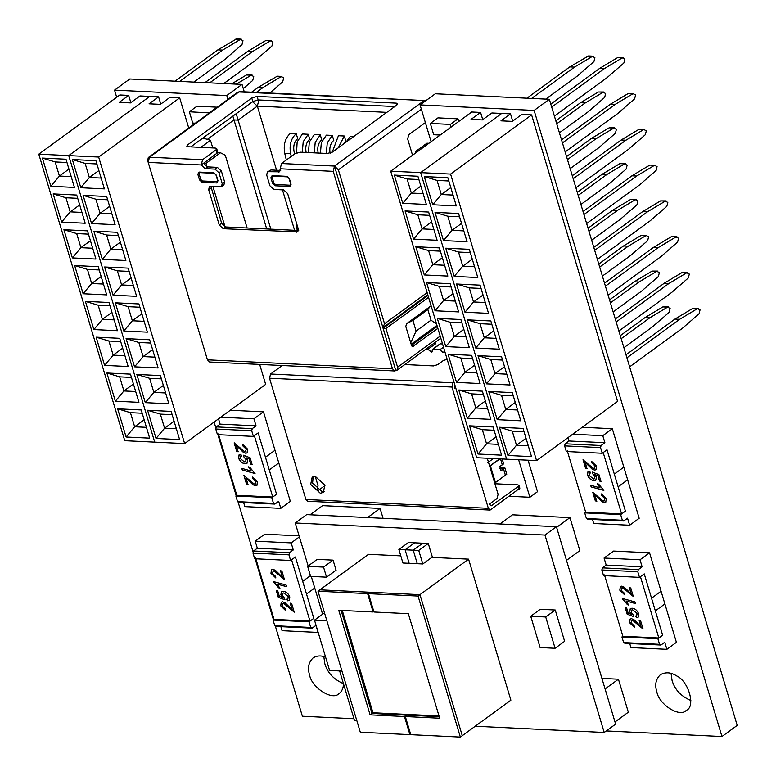 <?xml version="1.0" encoding="UTF-8"?>
<svg xmlns="http://www.w3.org/2000/svg" width="776" height="776" viewBox="0 0 776 776"><rect width="100%" height="100%" fill="white"/><g stroke="black" fill="none" stroke-linecap="round" stroke-linejoin="round"><path stroke-width="1.16" d="M431.107 141.678L420.068 104.906L435.326 93.77L549.36 99.279L534.111 110.425L721.952 736.521L606.308 730.934M549.36 99.279L737.2 725.385L721.952 736.521M353.963 718.721L302.378 716.229L275.305 625.999M273.453 619.811L255.139 558.759M253.189 552.279L238.077 501.907M236.224 495.719L217.911 434.676M215.961 428.197L214.118 422.057M116.681 97.262L114.538 90.132L226.786 95.555L227.931 99.376M226.786 95.555L242.034 84.419L129.796 78.987L114.538 90.132M242.034 84.419L244.265 91.83M420.068 104.906L534.111 110.425M671.056 673.393L672.084 680.571C674.819 689.68 681.076 696.314 690.853 700.486M656.826 691.717C658.746 704.385 679.97 718.004 686.323 710.302C695.888 706.81 688.719 681.027 676.449 675.809C670.939 672.239 665.575 671.87 660.337 674.722C655.768 679.204 654.605 684.868 656.826 691.717M323.805 656.593L324.834 663.771C327.53 672.802 333.738 679.427 343.438 683.646M325.61 657.214C321.041 655.322 316.87 655.555 313.077 657.922C308.518 662.403 307.354 668.068 309.575 674.916C311.496 687.585 332.71 701.203 339.073 693.502C341.615 691.852 343.118 688.719 343.584 684.112M639.482 577.354L637.785 571.708L601.837 569.972L603.534 575.608L639.482 577.354L644.245 573.871L651.539 598.199L661.074 591.234L651.539 598.199L655.351 610.887L664.887 603.922L649.551 552.803L613.603 551.067L604.067 558.031L606.182 565.083L642.13 566.82L640.016 559.768L604.067 558.031M629.724 643.537L630.937 647.572L666.875 649.308L664.76 642.256L660.948 645.05L625 643.304L623.632 642.596L659.571 644.332L660.948 645.05M659.571 644.332L657.883 638.697L662.646 635.214L655.351 610.887L664.887 603.922L676.41 642.344L666.875 649.308M657.883 638.697L621.935 636.95L622.885 636.262L658.834 637.998L640.433 576.655L644.245 573.871L662.646 635.214L658.834 637.998M621.935 636.95L623.632 642.596M640.016 559.768L649.551 552.803M601.837 569.972L602.37 567.867L606.182 565.083M602.37 567.867L638.318 569.603L637.785 571.708M638.318 569.603L642.13 566.82M604.485 574.919L622.885 636.262M633.42 596.434L623.322 587.975L622.294 587.781L621.149 590.177L624.379 593.223L624.661 594.843L619.801 590.167L620.344 586.54L621.741 586.142L624.331 587.257L631.218 593.97L629.307 587.577L630.762 587.985L633.323 596.502L623.225 588.043L621.586 587.936M622.284 598.432L634.943 601.904L635.437 603.553L626.028 600.963L628.744 605.057L627.435 604.679L622.284 598.432M636.097 616.057L637.28 613.68L632.605 609.829L631.586 610.082L631.227 612.371L633.371 615.019L633.711 616.658L627.163 614.194L625.116 607.375L626.581 607.783L628.162 613.069L631.208 614.214L629.685 611.682L630.287 608.607L632.023 608.2C635.04 608.481 637.251 610.353 638.667 613.816L638.124 617.26L636.398 617.667L635.748 616.028L636.921 615.785M643.178 628.977L633.08 620.519L632.052 620.315L630.907 622.721L634.147 625.766L634.428 627.377L629.569 622.711L630.112 619.083L631.509 618.685L634.099 619.801L640.986 626.513L639.065 620.121L640.53 620.528L643.081 629.045L632.993 620.587L631.344 620.48M622.391 587.704L621.634 587.907M624.758 594.765L619.801 590.167M619.898 590.1L620.393 586.51M629.404 587.51L631.218 593.97M635.534 603.486L626.028 600.963M628.832 604.989L627.435 604.679M627.532 604.611L623.613 600.149M623.71 600.081L622.575 599.412M622.672 599.334L622.381 598.364M638.163 617.221L636.63 617.686M636.495 617.599L635.845 615.95M636.184 615.989L637.28 613.68M637.377 613.612L632.605 609.829M632.702 609.761L631.635 610.052M633.808 616.59L627.163 614.194M627.26 614.126L625.213 607.307M629.685 611.682L631.208 614.214M629.782 611.614L630.335 608.568M632.149 620.247L631.392 620.441M634.525 627.309L629.569 622.711M629.666 622.643L630.16 619.044M639.162 620.053L640.986 626.513M442.553 343.962L440.312 343.855L432.688 349.423L439.759 349.763L442.96 352.702L443.969 352.42L444.619 350.82L443.969 352.42L442.96 352.702L439.759 349.763L443.523 347.192M444.473 349.995L443.785 352.168L442.873 352.42L439.992 349.772M494.555 482.517L495.466 482.526L506.767 474.233L495.301 482.526L505.399 475.164L503.382 468.811L504.856 467.86L501.121 467.656L499.725 468.655M499.773 468.636L503.382 468.811L500.995 470.557L499.792 466.541L501.063 470.77L504.875 467.986L506.738 474.194L505.399 475.164L503.546 468.956L499.773 468.636L501.112 467.666L499.705 468.675M501.209 467.705L504.914 467.938L506.767 474.136L504.856 467.909M499.792 466.541L503.634 463.718L502.169 458.955L503.585 463.873L499.851 466.599M500.413 458.529L502.276 464.727L500.413 458.529L490.5 465.765L489.472 465.581M518.63 459.751L529.882 497.261L537.506 491.693L528.068 460.207M425.946 349.093L427.974 349.2L435.598 343.623L433.571 343.525M440.322 343.846L432.688 349.423L432.183 351.848L431.175 352.129L427.974 349.2L435.608 343.613M529.882 497.261L509.531 496.281M324.824 485.116L323.32 492.401L320.284 493.235L310.681 484.428L312.175 477.153L315.211 476.309L324.824 485.116M313.232 476.59L312.582 483.041L322.195 491.839L324.174 491.567M451.962 387.04L269.524 378.213L305.899 499.492L488.346 508.309L451.962 387.04L453.019 382.83L453.999 382.112M269.524 378.213L270.582 374.003L282.192 365.515M318.228 490.48L324.95 485.572M494.923 483.758L517.922 484.874L519.028 485.359L519.872 488.182L490.102 510.065L307.655 501.238L305.899 499.492M487.27 458.228L498.095 494.312L497.028 498.532L489.404 504.099L491.16 505.845L518.368 486.377L519.222 489.2M490.102 510.065L488.346 508.309M454.959 385.284L454.717 388.466L455.696 387.748M447.694 359.181L443.426 360.462L437.712 364.642L433.445 365.913L404.82 364.536M519.028 485.359L518.368 486.377M315.221 476.309L318.005 485.601L316.947 489.821M454.561 386.749L455.24 386.244M489.394 461.419L488.201 461.361M495.408 482.526L490.335 465.619L500.248 458.373M440.089 343.836L432.445 349.413L432.183 351.848L431.175 352.129L427.974 349.2L435.84 343.632M432.445 349.413L431.999 351.596L431.087 351.848L428.207 349.21M531.618 114.887L450.594 174.076L420.66 172.631L501.674 113.442L510.521 113.868L500.986 120.833L512.296 121.376L521.831 114.412L531.618 114.887L617.58 401.425L536.555 460.614L476.687 457.724L390.716 171.176L471.74 111.996L480.587 112.423L482.75 119.649M450.798 187.549L441.272 194.514L453.058 195.077M448.829 180.983L437.043 180.41L441.272 194.514L432.736 204.757L456.307 205.902L447.839 177.694L424.268 176.559L432.736 204.757M461.545 223.372L452.02 230.326L463.805 230.899M459.576 216.795L447.791 216.223L452.02 230.326L443.484 240.579L467.055 241.714L458.587 213.516L435.016 212.372L443.484 240.579M472.293 259.184L462.768 266.149L474.553 266.721M470.324 252.617L458.538 252.045L462.768 266.149L454.222 276.392L477.793 277.536L469.334 249.329L445.764 248.194L454.222 276.392M483.041 295.006L473.515 301.961L485.301 302.533M481.071 288.43L469.286 287.867L473.515 301.961L464.969 312.214L488.54 313.349L480.082 285.151L456.511 284.006L464.969 312.214M493.788 330.828L484.263 337.783L496.048 338.355M491.819 324.252L480.034 323.679L484.263 337.783L475.717 348.026L499.288 349.171L490.83 320.963L467.259 319.828L475.717 348.026M504.526 366.641L495.01 373.595L506.796 374.168M502.557 360.064L490.772 359.501L495.01 373.595L486.465 383.848L510.036 384.983L501.568 356.785L477.997 355.641L486.465 383.848M515.274 402.463L505.748 409.418L517.534 409.99M513.305 395.886L501.519 395.314L505.748 409.418L497.212 419.661L520.783 420.805L512.315 392.598L488.744 391.463L497.212 419.661M531.521 456.618L523.063 428.42L499.492 427.275L507.95 455.483L531.521 456.618M450.594 174.076L536.555 460.614M480.587 112.423L471.051 119.378L482.362 119.931L491.897 112.966L501.674 113.442L420.66 172.631L506.621 459.169L420.66 172.631L390.716 171.176M526.021 438.275L516.496 445.23L528.281 445.802M524.052 431.699L512.267 431.136L516.496 445.23L507.95 455.483M510.521 113.868L512.684 121.095M512.267 431.136L499.492 427.275M501.519 395.314L488.744 391.463M490.772 359.501L477.997 355.641M480.034 323.679L467.259 319.828M469.286 287.867L456.511 284.006M458.538 252.045L445.764 248.194M447.791 216.223L435.016 212.372M437.043 180.41L424.268 176.559M626.921 357.814L679.65 319.295L674.936 319.072L692.813 308.353L698.381 308.353L697.527 308.576L700.059 309.886L699.079 313.766L682.356 328.326L629.627 366.835M679.65 319.295L697.527 308.576L692.813 308.353M626.019 354.797L674.936 319.072M616.173 321.991L668.902 283.483L664.188 283.25L682.065 272.531L687.633 272.531L686.779 272.764L689.311 274.074L688.331 277.944L671.609 292.504L618.889 331.022M668.902 283.483L686.779 272.764L682.065 272.531M615.271 318.985L664.188 283.25M605.435 286.179L658.155 247.66L653.44 247.437L671.318 236.719L676.885 236.719L676.032 236.942L678.563 238.251L677.584 242.131L660.861 256.691L608.142 295.2M658.155 247.66L676.032 236.942L671.318 236.719M604.533 283.162L653.44 247.437M594.688 250.357L647.407 211.848L642.693 211.615L660.57 200.897L666.138 200.897L665.284 201.129L667.826 202.439L666.846 206.309L650.113 220.869L597.394 259.388M647.407 211.848L665.284 201.129L660.57 200.897M593.785 247.35L642.693 211.615M583.94 214.545L636.659 176.026L631.945 175.803L649.822 165.084L655.39 165.084L654.537 165.307L657.078 166.617L656.098 170.497L639.375 185.057L586.646 223.566M636.659 176.026L654.537 165.307L649.822 165.084M583.038 211.528L631.945 175.803M573.192 178.722L625.922 140.214L621.207 139.981L639.085 129.262L644.652 129.262L643.799 129.495L646.33 130.804L645.351 134.675L628.628 149.234L575.899 187.753M625.922 140.214L643.799 129.495L639.085 129.262M572.29 175.715L621.207 139.981M562.445 142.91L615.174 104.391L610.46 104.168L628.337 93.45L633.905 93.45L633.051 93.673L635.583 94.982L634.603 98.862L617.88 113.422L565.161 151.931M615.174 104.391L633.051 93.673L628.337 93.45M561.543 139.893L610.46 104.168M551.707 107.088L604.426 68.579L599.712 68.346L617.589 57.628L623.157 57.628L622.303 57.86L624.835 59.16L623.856 63.04L607.133 77.6L554.413 116.119M604.426 68.579L622.303 57.86L617.589 57.628M550.795 104.081L599.712 68.346M179.692 97.863L98.668 157.053L68.734 155.607L149.758 96.418L158.595 96.845L149.07 103.809L160.38 104.353L169.915 97.388L179.692 97.863L188.743 128.011M98.882 170.536L89.356 177.491L101.142 178.063M96.913 163.959L85.127 163.387L89.356 177.491L80.811 187.734L104.382 188.878L95.923 160.671L72.352 159.536L80.811 187.734M109.629 206.348L100.104 213.303L111.889 213.875M107.66 199.771L95.875 199.209L100.104 213.303L91.558 223.556L115.129 224.691L106.671 196.493L83.1 195.348L91.558 223.556M120.377 242.17L110.852 249.125L122.637 249.697M118.408 235.594L106.622 235.021L110.852 249.125L102.306 259.368L125.877 260.513L117.418 232.305L93.847 231.17L102.306 259.368M131.115 277.983L121.599 284.938L133.385 285.51M129.146 271.406L117.36 270.843L121.599 284.938L113.053 295.19L136.624 296.325L128.166 268.127L104.585 266.983L113.053 295.19M141.862 313.805L132.337 320.76L144.123 321.332M139.893 307.228L128.108 306.656L132.337 320.76L123.801 331.003L147.372 332.147L138.904 303.94L115.333 302.805L123.801 331.003M152.61 349.617L143.085 356.572L154.87 357.144M150.641 343.04L138.856 342.478L143.085 356.572L134.539 366.825L158.11 367.96L149.652 339.762L126.081 338.617L134.539 366.825M163.358 385.439L153.832 392.394L165.618 392.966M161.389 378.863L149.603 378.29L153.832 392.394L145.287 402.637L168.858 403.782L160.399 375.574L136.828 374.439L145.287 402.637M179.605 439.594L171.147 411.396L147.576 410.252L156.034 438.459L179.605 439.594M98.668 157.053L184.639 443.591L124.761 440.7L38.8 154.162L119.824 94.973L128.661 95.399L130.834 102.626M128.661 95.399L119.135 102.364L130.446 102.907L139.981 95.943L149.758 96.418L68.734 155.607L154.705 442.145L68.734 155.607L38.8 154.162M174.105 421.252L164.58 428.207L176.365 428.779M172.136 414.685L160.351 414.112L164.58 428.207L156.034 438.459M259.669 364.429L265.664 384.401L184.639 443.591M158.595 96.845L160.768 104.071M160.351 414.112L147.576 410.252M149.603 378.29L136.828 374.439M138.856 342.478L126.081 338.617M128.108 306.656L115.333 302.805M117.36 270.843L104.585 266.983M106.622 235.021L93.847 231.17M95.875 199.209L83.1 195.348M85.127 163.387L72.352 159.536M256.342 92.412L263.248 87.368L258.534 87.145L277.265 76.194L281.979 76.426L281.125 76.649L283.667 77.959L282.687 81.839L269.786 93.062M263.248 87.368L281.125 76.649L276.411 76.426M251.628 92.189L258.534 87.145M209.666 82.848L252.51 51.555L247.796 51.323L265.673 40.604L271.241 40.604L270.387 40.837L272.919 42.147L271.94 46.017L255.217 60.577L223.789 83.536M252.51 51.555L270.387 40.837L265.673 40.604M204.951 82.625L247.796 51.323M420.864 186.104L411.338 193.059L423.124 193.631M418.894 179.528L407.109 178.965L411.338 193.059L402.802 203.312L426.373 204.447L417.905 176.249L394.334 175.104L402.802 203.312M431.611 221.926L422.086 228.881L433.871 229.453M429.642 215.35L417.857 214.777L422.086 228.881L413.54 239.124L437.111 240.269L428.653 212.061L405.082 210.926L413.54 239.124M442.359 257.739L432.833 264.694L444.619 265.266M440.39 251.162L428.604 250.6L432.833 264.694L424.288 274.946L447.859 276.081L439.4 247.883L415.829 246.739L424.288 274.946M453.106 293.561L443.581 300.516L455.366 301.088M451.137 286.984L439.352 286.412L443.581 300.516L435.035 310.759L458.606 311.904L450.148 283.696L426.577 282.561L435.035 310.759M463.844 329.373L454.329 336.338L466.114 336.9M461.875 322.806L450.09 322.234L454.329 336.338L445.783 346.581L469.354 347.716L460.895 319.518L437.325 318.373L445.783 346.581M474.592 365.195L465.066 372.15L476.852 372.722M472.623 358.619L460.837 358.046L465.066 372.15L456.53 382.393L480.101 383.538L471.633 355.34L448.062 354.195L456.53 382.393M485.339 401.008L475.814 407.972L487.6 408.535M483.37 394.441L471.585 393.868L475.814 407.972L467.268 418.215L490.839 419.36L482.381 391.152L458.81 390.018L467.268 418.215M501.587 455.173L493.129 426.975L469.558 425.83L478.016 454.038L501.587 455.173M496.087 436.83L486.562 443.785L498.347 444.357M494.118 430.253L482.332 429.681L486.562 443.785L478.016 454.038M482.332 429.681L469.558 425.83M471.585 393.868L458.81 390.018M460.837 358.046L448.062 354.195M450.09 322.234L437.325 318.373M439.352 286.412L426.577 282.561M428.604 250.6L415.829 246.739M417.857 214.777L405.082 210.926M407.109 178.965L394.334 175.104M621.188 338.685L649.716 317.85L645.002 317.617L662.869 306.898L668.437 306.908L667.583 307.131L670.125 308.441L669.145 312.321L652.422 326.871L623.894 347.716M649.716 317.85L667.583 307.131L662.869 306.898M620.286 335.678L645.002 317.617M610.44 302.873L638.968 282.027L634.254 281.804L652.131 271.086L657.699 271.086L656.845 271.309L659.377 272.618L658.397 276.498L641.674 291.058L613.147 311.894M638.968 282.027L656.845 271.309L652.131 271.086M609.538 299.856L634.254 281.804M599.693 267.051L628.221 246.215L623.506 245.982L641.383 235.264L646.951 235.264L646.098 235.497L648.629 236.806L647.65 240.686L630.927 255.236L602.399 276.081M628.221 246.215L646.098 235.497L641.383 235.264M598.791 264.044L623.506 245.982M588.945 231.238L617.473 210.393L612.759 210.17L630.636 199.451L636.204 199.451L635.35 199.674L637.891 200.984L636.902 204.864L620.179 219.424L591.652 240.259M617.473 210.393L635.35 199.674L630.636 199.451M588.043 228.222L612.759 210.17M578.207 195.416L606.725 174.581L602.011 174.348L619.888 163.629L625.456 163.629L624.602 163.862L627.144 165.172L626.164 169.042L609.432 183.602L580.914 204.447M606.725 174.581L624.602 163.862L619.888 163.629M577.295 192.409L602.011 174.348M567.46 159.604L595.987 138.758L591.273 138.535L609.141 127.817L614.708 127.817L613.855 128.04L616.396 129.349L615.417 133.23L598.694 147.789L570.166 168.625M595.987 138.758L613.855 128.04L609.141 127.817M566.558 156.587L591.273 138.535M556.712 123.782L585.24 102.946L580.526 102.713L598.403 91.995L603.971 91.995L603.117 92.228L605.649 93.537L604.669 97.407L587.946 111.967L559.418 132.812M585.24 102.946L603.117 92.228L598.403 91.995M555.81 120.775L580.526 102.713M531.647 98.426L574.492 67.124L569.778 66.901L588.509 55.95L593.223 56.182L592.369 56.405L594.901 57.715L593.921 61.595L577.198 76.155L545.77 99.105M574.492 67.124L592.369 56.405L587.655 56.182M526.933 98.193L569.778 66.901M68.948 169.081L59.422 176.045L71.208 176.608M66.978 162.514L55.193 161.941L59.422 176.045L50.877 186.288L74.447 187.423L65.989 159.226L42.418 158.081L50.877 186.288M79.695 204.903L70.17 211.858L81.955 212.43M77.726 198.326L65.941 197.754L70.17 211.858L61.624 222.101L85.195 223.245L76.737 195.048L53.166 193.903L61.624 222.101M90.433 240.715L80.917 247.68L92.703 248.242M88.464 234.148L76.678 233.576L80.917 247.68L72.372 257.923L95.943 259.068L87.484 230.86L63.913 229.715L72.372 257.923M101.181 276.537L91.655 283.492L103.441 284.065M99.212 269.961L87.426 269.388L91.655 283.492L83.119 293.745L106.69 294.88L98.222 266.682L74.651 265.537L83.119 293.745M111.928 312.35L102.403 319.314L114.188 319.877M109.959 305.783L98.174 305.21L102.403 319.314L93.857 329.558L117.428 330.702L108.97 302.495L85.399 301.36L93.857 329.558M122.676 348.172L113.151 355.127L124.936 355.699M120.707 341.595L108.921 341.023L113.151 355.127L104.605 365.38L128.176 366.514L119.717 338.317L96.146 337.172L104.605 365.38M133.424 383.984L123.898 390.949L135.684 391.511M131.454 377.417L119.669 376.845L123.898 390.949L115.352 401.192L138.923 402.337L130.465 374.129L106.894 372.994L115.352 401.192M149.671 438.149L141.213 409.951L117.642 408.806L126.1 437.014L149.671 438.149M144.171 419.806L134.646 426.761L146.431 427.334M142.202 413.23L130.416 412.657L134.646 426.761L126.1 437.014M130.416 412.657L117.642 408.806M119.669 376.845L106.894 372.994M108.921 341.023L96.146 337.172M98.174 305.21L85.399 301.36M87.426 269.388L74.651 265.537M76.678 233.576L63.913 229.715M65.941 197.754L53.166 193.903M55.193 161.941L42.418 158.081M231.578 83.915L246.477 74.971L252.045 74.971L251.191 75.204L253.733 76.514L252.753 80.394L243.295 88.619M236.292 84.138L251.191 75.204L246.477 74.971M179.731 81.402L222.576 50.1L217.862 49.877L236.583 38.926L241.297 39.159L240.444 39.382L242.985 40.692L242.005 44.572L225.282 59.131L193.855 82.081M222.576 50.1L240.444 39.382L235.729 39.159M175.017 81.179L217.862 49.877M195.348 123.18L192.729 123.054L189.344 111.773L209.433 112.898M209.384 112.743L217.008 107.175L196.968 106.205L189.344 111.773M440.205 135.024L433.716 134.714L430.331 123.432L450.361 124.403L451.157 127.031M450.361 124.403L457.985 118.835L437.955 117.865L430.331 123.432M457.985 118.835L458.781 121.463M273.491 503.372L271.804 497.726L276.566 494.244L265.46 457.229L274.995 450.274L278.807 462.962L269.272 469.926L278.807 462.962L290.331 501.383L280.796 508.348L278.681 501.296L274.869 504.09L238.921 502.344L237.553 501.635L273.491 503.372L274.869 504.09M215.757 429.012L217.455 434.647L253.403 436.393L251.705 430.748L215.757 429.012L216.291 426.907L252.239 428.643L256.051 425.859L220.103 424.123L218.522 418.846M256.051 425.859L253.936 418.807L220.762 417.207M253.403 436.393L258.165 432.911L265.46 457.229L274.995 450.274L263.471 411.843L230.297 410.242M253.936 418.807L263.471 411.843M252.239 428.643L251.705 430.748M216.291 426.907L220.103 424.123M243.645 502.576L244.857 506.612L280.796 508.348M271.804 497.726L235.856 495.99L236.806 495.292L272.754 497.038L254.353 435.695L258.165 432.911L276.566 494.244L272.754 497.038M235.856 495.99L237.553 501.635M218.405 433.959L236.806 495.292M254.945 484.175L256.09 481.77L252.86 478.724L252.578 477.114L257.438 481.78L256.895 485.407L255.498 485.805L252.908 484.69L246.021 477.977L247.942 484.37L246.477 483.962L243.916 475.445L254.014 483.904L255.75 483.943M254.955 473.515L242.306 470.052L241.802 468.394L251.211 470.983L248.504 466.89L249.804 467.268L254.955 473.515M241.588 455.861L239.959 458.267L244.634 462.118L245.653 461.865L246.011 459.576L243.877 456.928L243.528 455.289L250.076 457.753L252.122 464.572L250.667 464.174L249.077 458.878L246.031 457.733L247.554 460.265L246.962 463.34L245.216 463.747C242.209 463.466 239.988 461.594 238.581 458.131L239.124 454.697L240.851 454.28L241.491 455.929L240.424 456.094M245.187 451.632L246.331 449.226L243.101 446.19L242.81 444.57L247.67 449.246L247.137 452.864L245.73 453.262L243.14 452.156L236.253 445.434L238.174 451.826L236.709 451.419L234.158 442.902L244.256 451.36L245.992 451.399M248.029 484.302L246.477 483.962M246.574 483.894L244.013 475.378M255.042 484.108L256.09 481.77M256.187 481.702L252.86 478.724M252.957 478.656L252.675 477.036M256.943 485.378L255.498 485.805M255.595 485.737L252.908 484.69M253.005 484.622L246.021 477.977M255.052 473.447L242.306 470.052M242.393 469.984L241.899 468.326M248.601 466.822L251.211 470.983M241.239 455.822L240.463 456.055M245.701 461.827L246.011 459.576M246.108 459.508L243.877 456.928M243.965 456.86L243.625 455.221M252.219 464.504L250.667 464.174M250.755 464.096L249.077 458.878M249.174 458.81L246.031 457.733M247.011 463.311L245.216 463.747M245.313 463.679C242.296 463.398 240.085 461.526 238.668 458.063L238.581 458.131M238.668 458.063L239.173 454.658M238.271 451.758L236.709 451.419M236.806 451.351L234.255 442.834M245.284 451.564L246.331 449.226M246.429 449.159L243.101 446.19M243.198 446.113L242.907 444.502M247.185 452.835L245.73 453.262M245.827 453.194L243.14 452.156M243.237 452.078L236.253 445.434M309.032 621.818L273.084 620.082L274.772 625.718L310.72 627.454L309.032 621.818L313.795 618.336L306.501 594.009L314.746 587.985L306.501 594.009L302.688 581.321L310.429 575.666L302.688 581.321L295.394 556.993L290.622 560.476L288.934 554.84L252.986 553.094L253.519 550.989L257.331 548.205L255.217 541.153L264.742 534.189L299.1 535.857M280.863 626.659L282.076 630.694L318.024 632.44L315.91 625.388L312.097 628.172L276.149 626.436L274.772 625.718M273.084 620.082L274.035 619.384L309.983 621.12L291.582 559.777L295.394 556.993L313.795 618.336L309.983 621.12M310.72 627.454L312.097 628.172M253.519 550.989L289.467 552.725L293.28 549.942L291.165 542.89L255.217 541.153M293.28 549.942L257.331 548.205M291.165 542.89L299.41 536.866M252.986 553.094L254.683 558.739L290.622 560.476M289.467 552.725L288.934 554.84M255.634 558.041L274.035 619.384M284.559 579.565L274.471 571.097L273.433 570.903L272.298 573.309L275.529 576.345L275.81 577.965L270.95 573.289L271.493 569.671L272.89 569.274L275.48 570.379L282.367 577.101L280.446 570.709L281.911 571.117L284.472 579.633L274.374 571.175L272.725 571.068M273.433 581.554L286.082 585.026L286.587 586.685L277.178 584.085L279.884 588.189L278.584 587.801L273.433 581.554M287.236 599.188L288.43 596.802L283.754 592.961L282.736 593.213L282.377 595.493L284.511 598.15L284.85 599.78L278.312 597.316L276.266 590.507L277.721 590.905L279.311 596.191L282.357 597.336L280.834 594.814L281.426 591.729L283.172 591.331C286.179 591.613 288.4 593.485 289.807 596.948L289.264 600.382L287.537 600.799L286.897 599.15L288.061 598.917M294.327 612.099L284.229 603.641L283.201 603.447L282.057 605.843L285.287 608.888L285.578 610.508L280.718 605.833L281.251 602.205L282.658 601.817L285.248 602.923L292.135 609.645L290.214 603.253L291.679 603.66L294.23 612.177L284.132 603.709L282.493 603.612M273.53 570.835L272.774 571.029M275.907 577.897L270.95 573.289M271.047 573.221L271.542 569.632M280.543 570.641L282.367 577.101M286.674 586.617L277.178 584.085M279.981 588.111L278.584 587.801M278.671 587.733L274.762 583.28M274.859 583.203L273.724 582.533M273.821 582.466L273.53 581.486M289.312 600.343L287.78 600.818M287.634 600.721L286.994 599.082M287.333 599.111L288.43 596.802M288.526 596.734L283.754 592.961M283.851 592.893L282.784 593.174M284.947 599.712L278.312 597.316M278.4 597.248L276.363 590.429M280.834 594.814L282.357 597.336M280.931 594.746L281.475 591.7M283.298 603.379L282.542 603.573M285.665 610.44L280.718 605.833M280.805 605.765L281.3 602.176M290.311 603.175L292.135 609.645M622.352 520.25L620.654 514.604L625.427 511.122L614.32 474.107L623.846 467.142L627.658 479.83L618.123 486.795L627.658 479.83L639.182 518.261L629.656 525.226L627.542 518.174L623.729 520.958L587.781 519.222L586.404 518.504L622.352 520.25L623.729 520.958M564.618 445.88L566.305 451.525L602.254 453.262L600.556 447.626L564.618 445.88L565.141 443.775L601.09 445.521L604.902 442.727L568.953 440.991L567.964 437.674M604.902 442.727L602.787 435.685L572.688 434.22M602.254 453.262L607.016 449.779L614.32 474.107L623.846 467.142L612.322 428.721L582.213 427.266M602.787 435.685L612.322 428.721M601.09 445.521L600.556 447.626M565.141 443.775L568.953 440.991M592.495 519.445L593.708 523.49L629.656 525.226M620.654 514.604L584.706 512.868L585.667 512.17L621.605 513.906L603.204 452.563L607.016 449.779L625.427 511.122L621.605 513.906M584.706 512.868L586.404 518.504M567.256 450.827L585.667 512.17M603.806 501.044L604.95 498.648L601.72 495.602L601.429 493.982L606.289 498.658L605.746 502.285L604.349 502.673L601.759 501.568L594.872 494.855L596.793 501.248L595.328 500.84L592.777 492.324L602.874 500.782L604.611 500.811M603.815 490.393L591.157 486.921L590.662 485.272L600.071 487.861L597.355 483.768L598.665 484.146L603.815 490.393M590.439 472.73L588.809 475.145L593.485 478.996L594.503 478.734L594.862 476.454L592.728 473.806L592.389 472.167L598.936 474.631L600.983 481.45L599.518 481.042L597.927 475.756L594.882 474.611L596.414 477.143L595.813 480.218L594.067 480.625C591.06 480.344 588.848 478.462 587.432 474.999L587.975 471.565L589.702 471.158L590.342 472.797L589.275 472.962M594.038 468.51L595.182 466.104L591.952 463.059L591.671 461.439L596.531 466.114L595.987 469.742L594.591 470.14L592.001 469.024L585.114 462.312L587.025 468.704L585.57 468.297L583.009 459.78L593.106 468.238L594.843 468.277M596.889 501.17L595.328 500.84M595.425 500.762L592.874 492.246M603.903 500.976L604.95 498.648M605.038 498.58L601.72 495.602M601.807 495.534L601.526 493.914M605.794 502.247L604.349 502.673M604.446 502.605L601.759 501.568M601.856 501.5L594.872 494.855M603.903 490.325L591.157 486.921M591.254 486.853L590.749 485.194M597.452 483.7L600.071 487.861M590.1 472.691L589.323 472.933M594.552 478.705L594.862 476.454M594.959 476.386L592.728 473.806M592.825 473.729L592.486 472.099M601.07 481.382L599.518 481.042M599.615 480.975L597.927 475.756M598.024 475.688L594.882 474.611M595.861 480.179L594.067 480.625M594.164 480.557C591.157 480.266 588.945 478.394 587.529 474.931L587.432 474.999M587.529 474.931L588.024 471.536M587.122 468.636L585.57 468.297M585.657 468.229L583.106 459.712M594.135 468.432L595.182 466.104M595.279 466.036L591.952 463.059M592.049 462.991L591.768 461.371M596.036 469.703L594.591 470.14M594.688 470.062L592.001 469.024M592.098 468.956L585.114 462.312M148.177 162.281L147.673 160.593L148.294 157.557L237.611 92.305L239.91 91.617L424.947 100.57L238.756 91.956M207.434 359.821L392.472 368.765L394.664 370.957L209.627 362.004L207.434 359.821L148.206 162.397L149.438 157.208L202.575 159.701L215.912 149.952L216.737 148.672L215.35 148.061L188.19 146.751L186.803 146.14L187.627 144.869L251.773 98.009L257.108 96.408L396.293 103.14L397.681 103.751L396.856 105.022L332.7 151.883L327.375 153.483L300.205 152.174L294.88 153.764L281.533 163.513L334.456 166.074L423.58 100.967M149.438 157.208L148.294 157.557M394.78 106.535L258.165 99.929L257.108 96.408M251.773 98.009L252.83 101.53L258.165 99.929M252.83 101.53L190.76 146.877M216.737 148.672L217.755 152.62L203.632 163.222L205.989 163.338L207.017 166.791L203.632 163.222L201.246 164.968L202.575 159.701M425.714 100.783L424.947 100.57M421.358 109.183L338.365 169.818L334.456 166.074M423.793 100.909L425.025 101.287M394.664 370.957L395.818 370.618L334.475 166.151L333.243 171.351L280.214 168.78L281.533 163.513M291.087 184.319L289.875 186.482L275.14 185.774L272.58 183.427L270.892 177.782L272.095 175.619L286.829 176.327L289.39 178.674L291.087 184.319M218.017 180.779L216.805 182.952L202.07 182.234L199.51 179.886L197.812 174.251L199.025 172.078L213.759 172.796L216.32 175.143L218.017 180.779M392.472 368.765L333.243 171.351M280.214 168.78L279.583 171.816L268.593 171.7L267.332 172.049L266.711 175.075L269.922 185.794L273.928 189.46L283.647 189.936L287.654 193.602L298.236 228.852L297.606 231.888L223.275 228.707L219.269 225.04L208.696 189.78L209.316 186.744L210.577 186.395L221.567 186.521L222.188 183.485L218.977 172.767L214.971 169.1L205.252 168.635L201.246 164.968L148.206 162.397M428.885 143.298L426.955 143.201L415.509 151.562L415.887 152.794M217.755 152.62L220.471 152.756L205.989 163.338M205.252 168.635L207.629 166.888L207.017 166.791M338.365 169.818L384.537 323.728L427.149 292.6M412.551 155.239L407.662 138.962L408.729 134.743L425.374 122.579M272.522 176.123L287.353 176.85L289.06 178.529L290.748 184.174L289.875 186.482M270.892 177.782L272.163 177.403L272.919 176.045L272.095 175.619L272.919 176.045M272.163 177.403L273.86 183.039L272.58 183.427M275.14 185.774L275.461 184.504L273.86 183.039M275.461 184.504L290.195 185.221M199.451 172.592L214.283 173.32L215.99 174.998L217.678 180.633L216.805 182.952M197.812 174.251L199.093 173.863L199.849 172.514L199.025 172.078L199.849 172.514M199.093 173.863L200.79 179.508L199.51 179.886M202.07 182.234L202.391 180.973L200.79 179.508M202.391 180.973L217.125 181.681M207.629 166.888L217.358 167.364L221.364 171.03L224.574 181.749L223.954 184.785L221.567 186.521M223.275 228.707L225.651 226.961L221.655 223.294L210.917 186.415M225.651 226.961L298.721 230.501L296.345 232.237M267.332 172.049L270.979 169.954L280.708 170.429L278.322 172.165M415.509 151.562L417.449 151.65M202.875 138.021L210.49 140.32L200.839 147.362M207.376 139.379L234.003 119.921L232.868 116.119M236.195 113.684L238.135 120.125L234.003 119.921L266.711 228.949M276.576 170.225L257.341 106.099L252.559 101.734M258.893 99.968L257.341 106.099L238.135 120.125L270.843 229.153M257.341 106.099L386.817 112.355M384.537 323.728L382.946 327.705L427.78 294.715M395.818 370.618L396.963 370.268L397.593 367.232L385.953 328.452L383.072 328.316L428.003 295.452M318.17 153.037L318.121 152.814C317.112 147.188 318.315 142.842 321.739 139.777L320.265 134.849L314.367 134.558L309.352 141.969L308.402 152.562M302.271 152.271L303.222 141.678L308.237 134.267L309.721 139.195C306.326 142.28 305.123 146.625 306.093 152.232L306.151 152.455M308.237 134.267L302.349 133.976L297.15 141.95L296.529 152.891M294.637 153.949L294.075 151.65C293.066 146.024 294.279 141.678 297.703 138.613L296.219 133.685L290.331 133.394C285.102 138.128 283.25 144.821 284.753 153.454L286.344 160.001M343.137 144.268L345.786 140.941L344.301 136.004L338.414 135.722L332.274 152.164M326.318 153.435L327.268 142.842L332.283 135.422L333.767 140.359C330.372 143.444 329.16 147.789 330.139 153.396M332.283 135.422L326.395 135.14L321.332 142.677L320.42 153.144M353.808 136.469L350.432 136.304L346.009 142.163M294.599 230.297L282.474 189.877M437.877 328.355L412.628 346.523M412.007 346.251L413.278 346.319L411.493 345.388L405.819 326.492L406.508 323.757L431.107 305.793M428.565 297.324L385.953 328.452M247.117 227.999L225.292 155.249L220.471 152.756M212.934 186.512L225.04 226.864M210.49 140.32L212.769 147.944M320.265 134.849L315.201 142.377L314.29 152.853M296.102 221.761L297.198 230.424M296.219 133.685C290.951 138.39 289.089 145.073 290.641 153.735L291.291 156.393M344.301 136.004L338.287 147.809M437.305 326.473L411.474 345.339M411.135 344.214L436.966 325.338M430.011 306.588L427.848 309.546L431.039 320.158L436.645 324.271M431.039 320.158L416.101 331.071L410.708 342.798M416.101 331.071L412.919 320.449L407.225 323.233M427.848 309.546L412.919 320.449M431.844 557.372L468.578 559.147L510.889 700.165L462.273 735.677L419.971 594.658L418.06 596.055L368.464 593.659L370.365 592.263L419.971 594.658L319.906 589.828L369.502 592.224L369.667 592.777M468.578 559.147L419.971 594.658L462.273 735.677L460.362 737.074L410.766 734.668L405.334 716.539L407.235 715.152L439.235 716.694L372.014 713.445L341.1 610.431L372.014 713.445L370.103 714.841L404.471 716.5L409.903 734.63L410.601 734.115M475.203 726.229L604.203 732.466L615.64 724.115L556.411 526.7L306.675 514.614L295.239 522.976L308.14 565.966M342.284 610.479L372.965 712.746L372.014 713.445L406.372 715.113L406.537 715.656M372.965 712.746L439.012 715.947M339.636 670.949L354.467 720.39L356.785 720.506M604.203 732.466L544.975 535.052L556.411 526.7M544.975 535.052L295.239 522.976M311.273 576.432L322.612 614.214M400.785 555.868L368.522 554.307L317.995 591.215L360.306 732.234L409.903 734.63M460.362 737.074L418.06 596.055M405.334 716.539L439.691 718.207L408.331 613.68L373.974 612.012L368.464 593.659M404.471 716.5L406.372 715.113M373.809 611.469L373.11 611.973L338.743 610.314L370.103 714.841M369.502 592.224L367.601 593.611L373.11 611.973M367.601 593.611L317.995 591.215M383.063 518.31L380.095 508.416L322.574 505.642L310.06 514.779M367.572 517.563L380.095 508.416M614.99 721.952L628.337 712.203L618.443 679.204L601.933 678.408M605.096 688.952L618.443 679.204M566.509 560.35L579.856 550.601L569.962 517.602L512.441 514.818L499.928 523.965M556.615 527.35L569.962 517.602M555.092 648.27L564.627 641.306L555.238 610.014L540.251 609.286L530.726 616.251L540.115 647.543L555.092 648.27L545.712 616.978L555.238 610.014M545.712 616.978L530.726 616.251M307.626 566.335L317.161 559.37L333.059 560.136L323.534 567.101L307.626 566.335L310.642 576.393L326.55 577.169L336.086 570.205L333.059 560.136M326.55 577.169L323.534 567.101M326.861 620.742L314.493 620.15L324.484 612.846M314.493 620.15L329.587 670.464L341.954 671.056M418.749 550.436L413.23 550.165L422.755 543.2L413.23 550.165L417.284 563.706L422.804 563.968L418.749 550.436L428.274 543.472L414.636 542.812L405.111 549.777L414.636 542.812L408.399 542.511L398.864 549.466L402.928 563.007L417.284 563.706L413.23 550.165L405.111 549.777L409.165 563.308L405.111 549.777L398.864 549.466M422.804 563.968L432.339 557.013L428.274 543.472M503.634 463.796L502.217 458.955M503.537 463.893L499.812 466.609M453.019 382.83L270.582 374.003M492.159 505.525L490.199 505.428M494.525 482.43L495.272 482.468L490.286 465.833L489.54 465.794M494.545 482.497L495.321 482.536M494.002 458.073L487.813 462.603M238.775 92.034L149.652 157.14M396.293 103.14L396.856 105.022M188.19 146.751L187.627 144.869M216.97 153.473L215.912 149.952M286.829 176.327L287.654 176.753M213.759 172.796L214.583 173.223M217.358 167.364L214.971 169.1M221.364 171.03L218.977 172.767M224.574 181.749L222.188 183.485M208.696 189.78L211.072 188.044M221.655 223.294L219.269 225.04M270.979 169.954L268.593 171.7M397.593 367.232L440.196 336.105M290.641 153.735L284.753 153.454M487.755 462.612L493.953 458.092M501.063 470.625L499.86 466.589M396.963 370.268L440.836 338.22"/></g></svg>
